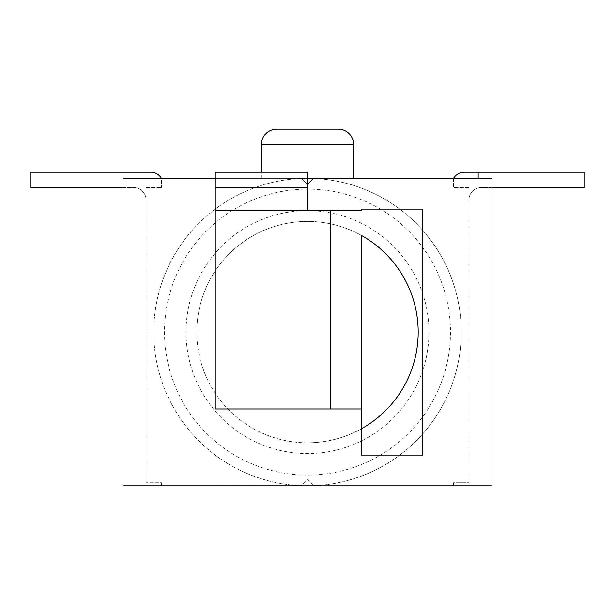 <?xml version="1.0" encoding="UTF-8"?>
<svg xmlns="http://www.w3.org/2000/svg" width="615" height="615" viewBox="0 0 615 615"><rect width="100%" height="100%" fill="white"/><g stroke="black" fill="none" stroke-linecap="round" stroke-linejoin="round"><path stroke-width="0.46" stroke-dasharray="3.08 2.31" d="M453.562 178.35L453.562 187.575L453.562 178.35A12.3 12.3 0 0 1 464.217 172.2L584.25 172.2L464.217 172.2A12.3 12.3 0 0 0 453.562 178.35L492 178.35L492 187.575L492 178.35L453.562 178.35L492 178.35L492 485.85L453.562 485.85L453.562 482.775L468.938 482.775L453.562 482.775L453.562 485.85L492 485.85L492 178.35L453.562 178.35A12.3 12.3 0 0 1 464.217 172.2L584.25 172.2L584.25 187.575L481.238 187.575A12.3 12.3 0 0 0 468.938 199.875L468.938 482.775L468.938 199.875A12.3 12.3 0 0 1 481.238 187.575L492 187.575L492 485.85L313.65 485.85L307.5 479.7L301.465 485.735A153.75 153.75 0 0 1 153.75 332.1A153.75 153.75 0 0 1 307.5 178.35A153.75 153.75 0 0 0 153.75 332.1A153.75 153.75 0 0 0 307.5 485.85A153.75 153.75 0 0 1 301.465 485.735L307.5 479.7L313.535 485.735A153.75 153.75 0 0 1 307.5 485.85A153.75 153.75 0 0 0 461.25 332.1A153.75 153.75 0 0 0 307.5 178.35A153.75 153.75 0 0 1 461.25 332.1A153.75 153.75 0 0 1 313.535 485.735L123 485.85L161.438 485.85L161.438 482.775L146.062 482.775L161.438 482.775L161.438 485.85L123 485.85L123 178.35L161.438 178.35L123 178.35L123 187.575L30.75 187.575L30.75 172.2L150.783 172.2A12.3 12.3 0 0 1 161.438 178.35L161.438 187.575L161.438 178.35M196.8 332.1A110.7 110.7 0 0 1 307.5 221.4A110.7 110.7 0 0 1 418.2 332.1A110.7 110.7 0 0 1 307.5 442.8A110.7 110.7 0 0 1 196.8 332.1M307.5 442.8A110.7 110.7 0 0 1 196.8 332.1A110.7 110.7 0 0 1 361.312 235.361L361.312 428.84A110.7 110.7 0 0 1 307.5 442.8M428.963 332.1A121.463 121.463 0 0 0 307.5 210.638A121.463 121.463 0 0 0 186.038 332.1A121.463 121.463 0 0 0 307.5 453.562A121.463 121.463 0 0 0 428.963 332.1M450.488 332.1A142.988 142.988 0 0 1 307.5 475.088A142.988 142.988 0 0 1 164.513 332.1A142.988 142.988 0 0 1 307.5 189.113A142.988 142.988 0 0 1 450.488 332.1M338.25 129.15L276.75 129.15A15.375 15.375 0 0 0 261.375 144.525L353.625 144.525L261.375 144.525L261.375 178.35L353.625 178.35L261.375 178.35L353.625 178.35L261.375 178.35L261.375 172.2M261.375 144.525L353.625 144.525L353.625 178.35M123 187.575L133.763 187.575A12.3 12.3 0 0 1 146.062 199.875L146.062 482.775L146.062 199.875A12.3 12.3 0 0 0 133.763 187.575L123 187.575L123 485.85L123 178.35L313.65 178.35L307.5 184.5L301.35 178.35L307.5 184.5L313.65 178.35L492 178.35L492 187.575L584.25 187.575L492 187.575M146.062 187.575L161.438 187.575L146.062 187.575M468.938 187.575L453.562 187.575L468.938 187.575M361.312 428.84L361.312 455.1L422.812 455.1L422.812 209.1L361.312 209.1L361.312 210.638L307.5 210.638L307.5 172.2L215.25 172.2L215.25 408.975L361.312 408.975M215.25 187.575L307.5 187.575M215.25 210.638L307.5 210.638M307.5 178.35L215.25 178.35M478.163 172.2L478.163 178.35M584.25 172.2L584.25 187.575L584.25 172.2"/><path stroke-width="0.92" d="M353.625 178.35L353.625 144.525L261.375 144.525L261.375 172.2M353.625 144.525A15.375 15.375 0 0 0 338.25 129.15L276.75 129.15L338.25 129.15A15.375 15.375 0 0 1 353.625 144.525M261.375 144.525A15.375 15.375 0 0 1 276.75 129.15L338.25 129.15M361.312 428.84A110.7 110.7 0 0 0 361.312 235.361L361.312 455.1L422.812 455.1L422.812 209.1L361.312 209.1L361.312 210.638L330.562 210.638L330.562 408.975L361.312 408.975M161.438 178.35A12.3 12.3 0 0 0 150.783 172.2L30.75 172.2L30.75 187.575L123 187.575M307.5 187.575L307.5 172.2L215.25 172.2L215.25 187.575L307.5 187.575L307.5 210.638L215.25 210.638L215.25 408.975L330.562 408.975M307.5 210.638L330.562 210.638M215.25 210.638L215.25 187.575M215.25 178.35L123 178.35L123 485.85L492 485.85L492 178.35L307.5 178.35M453.562 178.35A12.3 12.3 0 0 1 464.217 172.2L478.163 172.2L478.163 178.35M492 187.575L584.25 187.575L584.25 172.2L478.163 172.2"/></g></svg>
